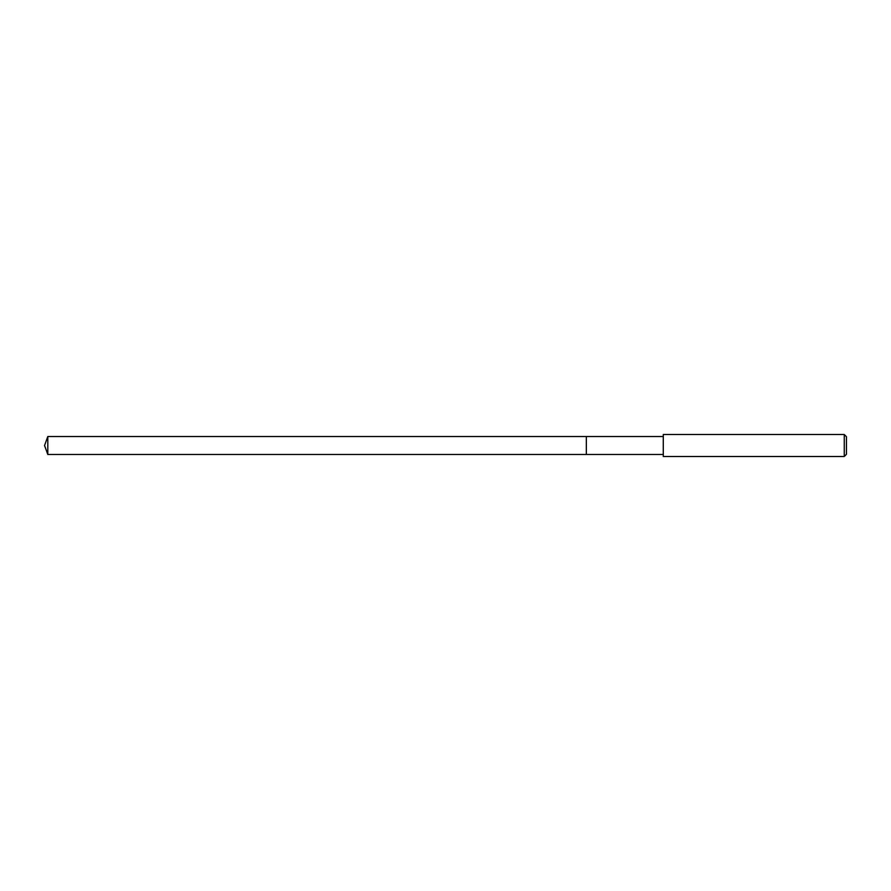 <?xml version="1.0" encoding="UTF-8"?>
<svg xmlns="http://www.w3.org/2000/svg" width="891" height="891" viewBox="0 0 891 891"><rect width="100%" height="100%" fill="white"/><g stroke="black" fill="none" stroke-linecap="round" stroke-linejoin="round"><path stroke-width="1.34" d="M663.283 436.523L47.813 436.523L47.813 454.477L586.345 454.477L586.345 436.523L586.345 454.477L663.283 454.477M47.813 454.477L44.55 445.5L47.813 436.523M663.283 434.507L663.283 456.493L844.256 456.493L844.256 434.507L663.283 434.507M844.256 434.507L846.45 436.713L846.45 454.287L844.256 456.493"/></g></svg>
